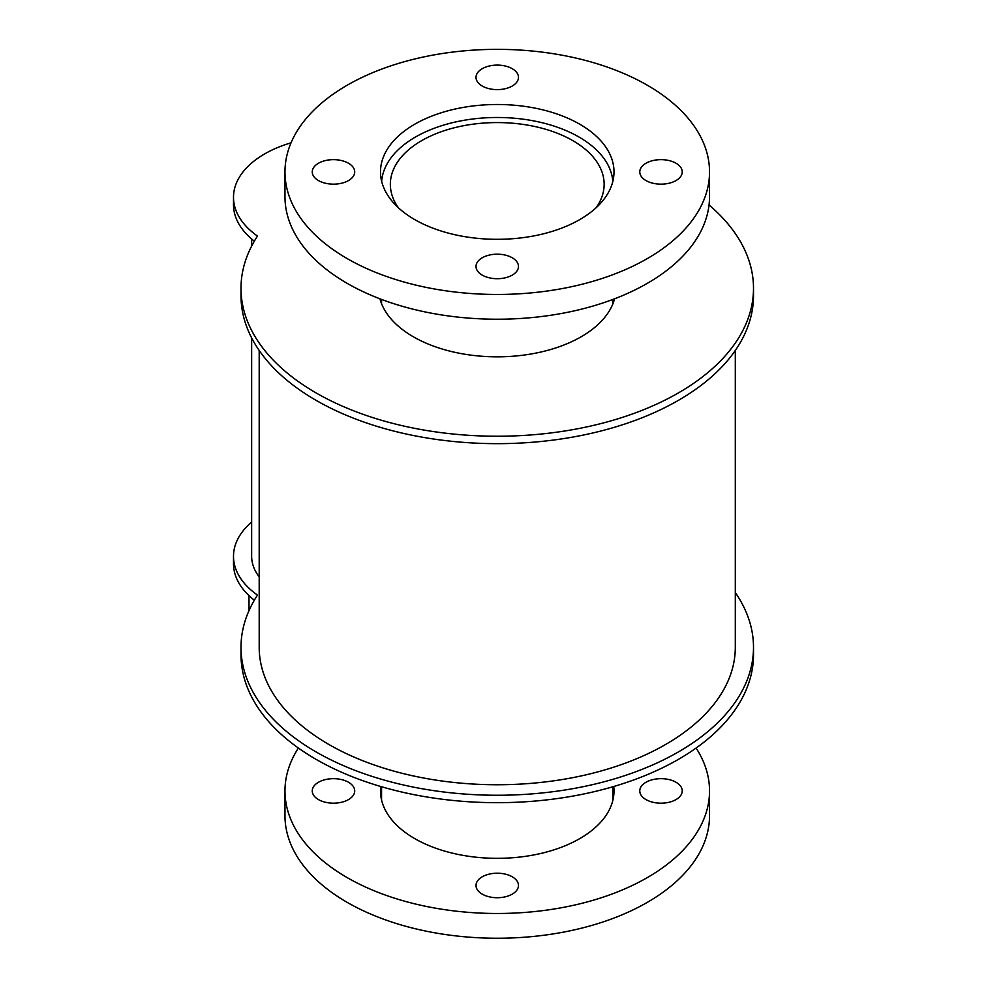 <?xml version="1.0" encoding="UTF-8"?>
<svg xmlns="http://www.w3.org/2000/svg" width="987" height="987" viewBox="0 0 987 987"><rect width="100%" height="100%" fill="white"/><g stroke="black" fill="none" stroke-linecap="round" stroke-linejoin="round"><path stroke-width="1.48" d="M613.754 786.503A116.75 67.412 180 0 1 614 790.92A116.75 67.412 180 0 1 541.925 853.2A116.75 67.412 180 0 1 414.688 838.58A116.75 67.412 180 0 1 380.501 790.92A116.75 67.412 180 0 1 380.748 786.503M645.991 799.593A21.233 12.251 180 0 1 639.773 790.92A21.233 12.251 180 0 1 661.006 778.669A21.233 12.251 180 0 1 682.239 790.92A21.233 12.251 180 0 1 669.124 802.246A21.233 12.251 180 0 1 645.991 799.593M318.48 799.593A21.233 12.251 180 0 1 312.262 790.92A21.233 12.251 180 0 1 333.495 778.669A21.233 12.251 180 0 1 354.715 790.92A21.233 12.251 180 0 1 341.613 802.246A21.233 12.251 180 0 1 318.48 799.593M482.236 894.136A21.233 12.251 180 0 1 476.018 885.462A21.233 12.251 180 0 1 497.251 873.211A21.233 12.251 180 0 1 518.471 885.462A21.233 12.251 180 0 1 505.369 896.788A21.233 12.251 180 0 1 482.236 894.136M696.106 748.047A212.279 122.561 180 0 1 709.53 790.92A212.279 122.561 180 0 1 578.481 904.154A212.279 122.561 180 0 1 347.14 877.579A212.279 122.561 180 0 1 284.972 790.92A212.279 122.561 180 0 1 298.382 748.047M709.53 790.92L709.53 815.681A212.279 122.561 180 0 1 578.481 928.915A212.279 122.561 180 0 1 347.14 902.34A212.279 122.561 180 0 1 284.972 815.681L284.972 790.92M398.39 207.776A106.892 61.712 180 0 1 390.346 184.285A106.892 61.712 180 0 1 497.251 122.573A106.892 61.712 180 0 1 604.143 184.285A106.892 61.712 180 0 1 596.099 207.776M381.661 181.423A115.689 66.795 180 0 1 497.251 117.49A115.689 66.795 180 0 1 612.828 181.423M414.688 219.57A116.75 67.412 180 0 1 380.501 171.911A116.75 67.412 180 0 1 497.251 104.499A116.75 67.412 180 0 1 614 171.911A116.75 67.412 180 0 1 541.925 234.178A116.75 67.412 180 0 1 414.688 219.57M645.991 180.572A21.233 12.251 180 0 1 639.773 171.911A21.233 12.251 180 0 1 661.006 159.647A21.233 12.251 180 0 1 682.239 171.911A21.233 12.251 180 0 1 669.124 183.224A21.233 12.251 180 0 1 645.991 180.572M482.236 86.029A21.233 12.251 180 0 1 476.018 77.368A21.233 12.251 180 0 1 497.251 65.105A21.233 12.251 180 0 1 518.471 77.368A21.233 12.251 180 0 1 505.369 88.682A21.233 12.251 180 0 1 482.236 86.029M318.48 180.572A21.233 12.251 180 0 1 312.262 171.911A21.233 12.251 180 0 1 333.495 159.647A21.233 12.251 180 0 1 354.715 171.911A21.233 12.251 180 0 1 341.613 183.224A21.233 12.251 180 0 1 318.48 180.572M482.236 275.114A21.233 12.251 180 0 1 476.018 266.453A21.233 12.251 180 0 1 497.251 254.19A21.233 12.251 180 0 1 518.471 266.453A21.233 12.251 180 0 1 505.369 277.779A21.233 12.251 180 0 1 482.236 275.114M347.14 258.569A212.279 122.561 180 0 1 284.972 171.911A212.279 122.561 180 0 1 497.251 49.35A212.279 122.561 180 0 1 709.53 171.911A212.279 122.561 180 0 1 578.481 285.132A212.279 122.561 180 0 1 347.14 258.569M709.53 171.911L709.53 196.672A212.279 122.561 180 0 1 578.481 309.893A212.279 122.561 180 0 1 347.14 283.331A212.279 122.561 180 0 1 284.972 196.672L284.972 171.911M735.303 592.558A256.25 147.939 180 0 1 753.5 647.312L753.5 654.739A256.25 147.939 180 0 1 497.251 802.678A256.25 147.939 180 0 1 241.001 654.739L241.001 647.312A256.25 147.939 180 0 1 257.484 595.112A106.14 61.28 180 0 1 233.5 556.323A106.14 61.28 180 0 1 251.648 522.049M753.5 647.312A256.25 147.939 180 0 1 497.251 795.251A256.25 147.939 180 0 1 241.001 647.312M254.338 600.207A106.14 61.28 180 0 1 233.5 563.75L233.5 556.323M614.568 298.814A118.724 68.547 180 0 1 534.103 353.445A118.724 68.547 180 0 1 413.294 336.752A118.724 68.547 180 0 1 379.933 298.814M709.036 205A256.25 147.939 180 0 1 753.5 288.278L753.5 295.705A256.25 147.939 180 0 1 497.251 443.656A256.25 147.939 180 0 1 241.001 295.705L241.001 288.278A256.25 147.939 180 0 1 257.484 236.078A106.14 61.28 180 0 1 233.5 197.289A106.14 61.28 180 0 1 291.042 142.807M753.5 288.278A256.25 147.939 180 0 1 497.251 436.229A256.25 147.939 180 0 1 241.001 288.278M254.338 241.173A106.14 61.28 180 0 1 233.5 204.716L233.5 197.289M248.995 595.63L248.995 610.645M259.199 576.877A87.942 50.769 180 0 1 251.648 556.286L251.648 337.899M735.303 350.459L735.303 647.312A238.052 137.44 180 0 1 588.351 774.289A238.052 137.44 180 0 1 328.918 744.494A238.052 137.44 180 0 1 259.199 647.312L259.199 350.459M612.939 799.988L612.939 786.75M381.562 799.988L381.562 786.75M612.939 303.675L612.939 299.419M381.562 303.675L381.562 299.419M251.648 238.977L251.648 246.084"/></g></svg>
